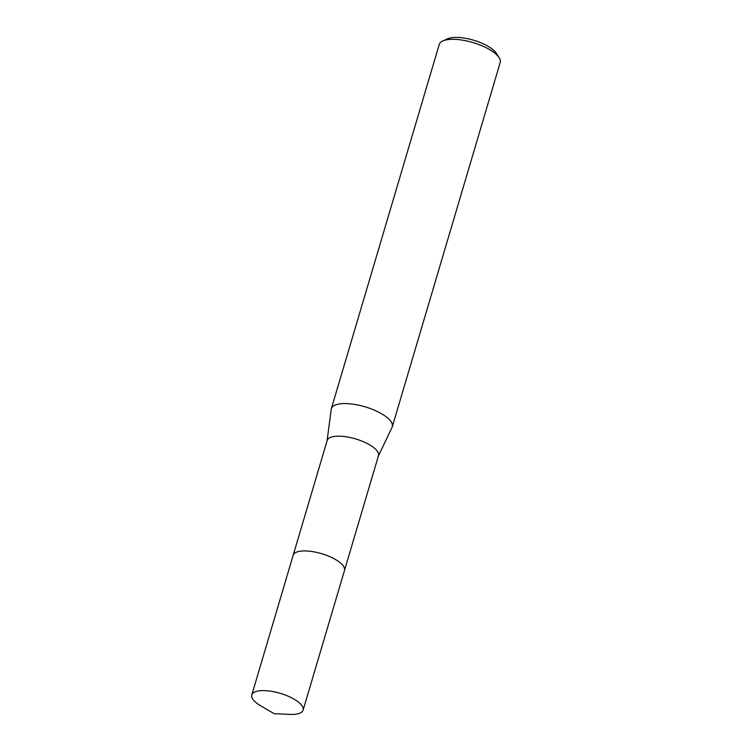 <?xml version="1.0" encoding="UTF-8"?>
<svg xmlns="http://www.w3.org/2000/svg" width="752" height="752" viewBox="0 0 752 752"><rect width="100%" height="100%" fill="white"/><g stroke="black" fill="none" stroke-linecap="round" stroke-linejoin="round"><path stroke-width="1.13" d="M343.034 565.598A26.752 9.588 -163.5 0 0 301.026 551.113A26.752 9.588 -163.5 0 0 297.031 551.968M344.557 570.204L378.482 455.684A26.752 9.588 -163.5 0 0 364.222 442.073A26.752 9.588 -163.5 0 0 335.025 436.348A26.752 9.588 -163.5 0 0 327.167 440.484L293.252 555.004M378.406 455.947L392.065 427.371A31.791 11.393 -163.5 0 0 392.3 426.76A31.791 11.393 -163.5 0 0 375.351 410.592A31.791 11.393 -163.5 0 0 340.665 403.786A31.791 11.393 -163.5 0 0 331.341 408.703A31.791 11.393 -163.5 0 0 331.2 409.342L327.092 440.747M392.3 426.76L500.193 62.51A31.791 11.393 -163.5 0 0 499.102 57.631A31.791 11.393 -163.5 0 0 448.559 39.536A31.791 11.393 -163.5 0 0 442.806 40.956A31.791 11.393 -163.5 0 0 439.234 44.453L331.341 408.703M499.102 57.631L496.311 53.279A27.551 9.87 -163.5 0 0 452.507 37.6A27.551 9.87 -163.5 0 0 447.515 38.831L442.806 40.956M258.791 704.615A26.752 9.588 -163.5 0 0 260.653 705.771L274.151 713.686L289.783 714.4A26.752 9.588 -163.5 0 0 303.112 710.114A26.752 9.588 -163.5 0 0 296.128 700.422A26.752 9.588 -163.5 0 0 269.15 690.985A26.752 9.588 -163.5 0 0 251.807 694.914A26.752 9.588 -163.5 0 0 258.791 704.615M303.112 710.114L344.491 570.467A26.771 9.588 -163.5 0 0 337.507 560.766A26.771 9.588 -163.5 0 0 310.51 551.319A26.771 9.588 -163.5 0 0 293.167 555.258L251.807 694.914"/></g></svg>
